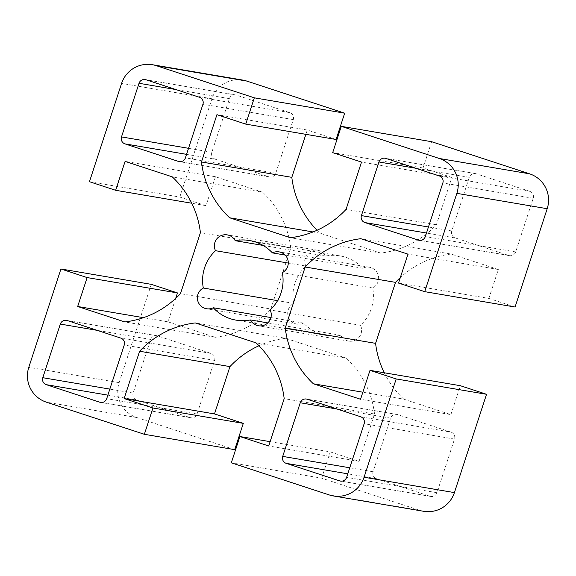 <?xml version="1.0" encoding="UTF-8"?>
<svg xmlns="http://www.w3.org/2000/svg" width="576" height="576" viewBox="0 0 576 576"><rect width="100%" height="100%" fill="white"/><g stroke="black" fill="none" stroke-linecap="round" stroke-linejoin="round"><path stroke-width="0.43" stroke-dasharray="2.88 2.16" d="M305.863 266.054A11.066 11.023 99.6 0 1 319.19 250.639A11.066 11.023 99.6 0 1 325.541 256.046A40.378 40.241 99.6 0 1 362.736 268.243A11.066 11.023 99.6 0 1 378.598 277.25A11.066 11.023 99.6 0 1 372.686 287.971A40.378 40.241 99.6 0 1 360.49 325.303A11.066 11.023 99.6 0 1 348.746 341.114A11.066 11.023 99.6 0 1 340.812 335.311A40.378 40.241 99.6 0 1 303.617 323.114A11.066 11.023 99.6 0 1 287.849 314.921A11.066 11.023 99.6 0 1 293.659 303.386A40.378 40.241 99.6 0 1 305.863 266.054L288.281 263.066M325.541 256.046L263.131 245.434M362.736 268.243L285.142 255.053M529.682 191.318A5.53 5.515 99.6 0 1 533.203 198.295L515.678 251.921A5.53 5.515 99.6 0 1 508.716 255.456L455.285 237.938A5.53 5.515 99.6 0 1 451.764 230.962L469.296 177.336A5.53 5.515 99.6 0 1 476.251 173.794L529.682 191.318L439.337 175.961M136.663 400.039A5.53 5.515 99.6 0 1 133.142 393.062L150.674 339.437A5.53 5.515 99.6 0 1 157.63 335.902L211.061 353.426A5.53 5.515 99.6 0 1 214.582 360.396L197.057 414.022A5.53 5.515 99.6 0 1 190.094 417.564L136.663 400.039L107.856 395.143M360.49 325.303L270.137 309.946M372.686 287.971L282.341 272.614M293.659 303.386L277.574 300.65M303.617 323.114L270.936 317.556M340.812 335.311L267.797 322.898M317.03 230.256A91.267 90.958 -80.4 0 0 319.975 233.143L380.743 253.073A91.267 90.958 -80.4 0 0 436.392 224.755L451.858 177.437L423.05 167.99L431.64 141.703M423.05 167.99L332.698 152.633M515.066 307.022L488.873 298.426L398.527 283.068M488.873 298.426L498.326 269.51L407.974 254.153M498.326 269.51L451.174 254.052L360.828 238.694M451.174 254.052A91.267 90.958 -80.4 0 0 400.313 277.589M384.257 372.766A91.267 90.958 -80.4 0 0 403.747 399.154L362.858 392.206M403.747 399.154L450.9 414.619L360.547 399.262M450.9 414.619L460.346 385.704M423.583 511.279A27.655 27.562 99.6 0 1 419.623 510.3L321.667 478.174L231.314 462.816M321.667 478.174L330.257 451.886L270.13 441.67M330.257 451.886L359.071 461.34L268.718 445.982M359.071 461.34L374.537 414.022L284.184 398.657M374.537 414.022A91.267 90.958 -80.4 0 0 346.378 358.222L256.025 342.857M346.378 358.222L285.602 338.285L195.257 322.927M285.602 338.285A91.267 90.958 -80.4 0 0 258.97 345.744M234.706 449.654L136.75 417.528A27.655 27.562 99.6 0 1 119.146 382.651L151.279 284.342M175.687 298.411L168.026 321.847L143.467 317.671M168.026 321.847L215.172 337.306L124.826 321.948M215.172 337.306A91.267 90.958 -80.4 0 0 270.821 308.995L180.475 293.638M270.821 308.995L290.758 248.004L200.412 232.646M290.758 248.004A91.267 90.958 -80.4 0 0 262.598 192.204L172.253 176.846M262.598 192.204L215.453 176.738L125.1 161.381M215.453 176.738L205.999 205.654L191.743 203.234M205.999 205.654L179.806 197.064L89.46 181.706M179.806 197.064L211.939 98.755A27.655 27.562 99.6 0 1 242.77 80.078M336.089 139.471L307.282 130.018L216.929 114.66M307.282 130.018L305.87 134.33M319.975 233.143L313.02 231.955M380.743 253.073L290.398 237.715M436.392 224.755L346.046 209.398M451.858 177.437L361.512 162.079M215.366 159.25A5.53 5.515 99.6 0 1 211.846 152.273L229.378 98.647A5.53 5.515 99.6 0 1 236.333 95.112L289.764 112.637A5.53 5.515 99.6 0 1 293.285 119.606L275.753 173.232A5.53 5.515 99.6 0 1 268.798 176.774L215.366 159.25L186.559 154.354M450.979 432.108A5.53 5.515 99.6 0 1 454.5 439.085L436.975 492.71A5.53 5.515 99.6 0 1 430.02 496.246L376.582 478.728A5.53 5.515 99.6 0 1 373.068 471.751L390.593 418.126A5.53 5.515 99.6 0 1 397.548 414.583L450.979 432.108L360.634 416.75M533.203 198.295L442.858 182.938M476.251 173.794L385.906 158.436M469.296 177.336L415.793 168.242M451.764 230.962L428.45 226.994M455.285 237.938L426.478 233.035M508.716 255.456L419.976 240.372M515.678 251.921L425.326 236.563M133.142 393.062L109.829 389.102M190.094 417.564L101.354 402.48M197.057 414.022L106.704 398.664M214.582 360.396L124.236 345.038M211.061 353.426L120.715 338.062M157.63 335.902L67.284 320.544M150.674 339.437L97.171 330.343M419.623 510.3L329.278 494.942M136.75 417.528L46.397 402.17M119.146 382.651L28.8 367.294M211.939 98.755L121.594 83.398M211.846 152.273L188.532 148.313M268.798 176.774L180.05 161.69M275.753 173.232L185.407 157.874M293.285 119.606L202.932 104.249M289.764 112.637L199.418 97.272M236.333 95.112L145.98 79.754M229.378 98.647L175.874 89.554M454.5 439.085L364.154 423.727M397.548 414.583L307.202 399.226M390.593 418.126L337.097 409.032M373.068 471.751L349.754 467.784M376.582 478.728L347.774 473.825M430.02 496.246L341.273 481.162M436.975 492.71L346.622 477.353M317.606 250.243L227.254 234.886M339.941 255.874L249.595 240.509M369.461 267.257L279.115 251.892M475.459 173.599L385.114 158.242M509.508 255.658L419.162 240.293M190.886 417.758L100.541 402.401M156.838 335.707L66.492 320.342M296.885 324.108L206.539 308.743M326.405 335.491L236.059 320.126M269.59 176.969L179.244 161.611M235.541 94.918L145.195 79.553M396.756 414.389L306.41 399.031M430.805 496.447L340.459 481.082M348.746 341.114L258.394 325.757"/><path stroke-width="0.86" d="M288.281 263.066L215.51 250.697A11.066 11.023 99.6 0 1 228.838 235.282A11.066 11.023 99.6 0 1 235.188 240.689A40.378 40.241 99.6 0 1 272.383 252.886A11.066 11.023 99.6 0 1 288.252 261.893A11.066 11.023 99.6 0 1 282.341 272.614A40.378 40.241 99.6 0 1 270.137 309.946A11.066 11.023 99.6 0 1 258.394 325.757A11.066 11.023 99.6 0 1 250.459 319.954A40.378 40.241 99.6 0 1 213.264 307.757A11.066 11.023 99.6 0 1 197.496 299.556A11.066 11.023 99.6 0 1 203.314 288.029A40.378 40.241 99.6 0 1 215.51 250.697M263.131 245.434L235.188 240.689M285.142 255.053L272.383 252.886M439.337 175.961A5.53 5.515 99.6 0 1 442.858 182.938L425.326 236.563A5.53 5.515 99.6 0 1 418.37 240.098L364.939 222.574A5.53 5.515 99.6 0 1 361.418 215.604L378.943 161.978A5.53 5.515 99.6 0 1 385.906 158.436L439.337 175.961M46.318 384.682A5.53 5.515 99.6 0 1 42.797 377.705L60.322 324.079A5.53 5.515 99.6 0 1 67.284 320.544L120.715 338.062A5.53 5.515 99.6 0 1 124.236 345.038L106.704 398.664A5.53 5.515 99.6 0 1 99.749 402.206L46.318 384.682L107.856 395.143M277.574 300.65L203.314 288.029M270.936 317.556L213.264 307.757M267.797 322.898L250.459 319.954M332.698 152.633L341.294 126.346L439.25 158.472A27.655 27.562 99.6 0 1 456.854 193.349L424.721 291.658L398.527 283.068L407.974 254.153L360.828 238.694A91.267 90.958 -80.4 0 0 305.179 267.005L285.242 327.996A91.267 90.958 -80.4 0 0 313.402 383.796L360.547 399.262L370.001 370.346L396.194 378.936L364.061 477.245A27.655 27.562 99.6 0 1 329.278 494.942L231.314 462.816L239.911 436.529L268.718 445.982L284.184 398.657A91.267 90.958 -80.4 0 0 256.025 342.857L195.257 322.927A91.267 90.958 -80.4 0 0 139.608 351.245L124.142 398.563L152.95 408.01L144.36 434.297L46.397 402.17A27.655 27.562 99.6 0 1 28.8 367.294L60.934 268.978L87.127 277.574L77.674 306.49L124.826 321.948A91.267 90.958 -80.4 0 0 180.475 293.638L200.412 232.646A91.267 90.958 -80.4 0 0 172.253 176.846L125.1 161.381L115.654 190.296L89.46 181.706L121.594 83.398A27.655 27.562 99.6 0 1 156.377 65.7L254.333 97.826L245.743 124.114L216.929 114.66L201.463 161.978A91.267 90.958 -80.4 0 0 229.622 217.778L290.398 237.715A91.267 90.958 -80.4 0 0 346.046 209.398L361.512 162.079L332.698 152.633M424.721 291.658L515.066 307.022L547.2 208.706A27.655 27.562 99.6 0 0 529.603 173.83L431.64 141.703L341.294 126.346M400.313 277.589A91.267 90.958 -80.4 0 0 395.525 282.362L305.179 267.005M395.525 282.362L375.588 343.354L285.242 327.996M375.588 343.354A91.267 90.958 -80.4 0 0 384.257 372.766M362.858 392.206L313.402 383.796M396.194 378.936L486.54 394.294L460.346 385.704L370.001 370.346M486.54 394.294L454.406 492.602A27.655 27.562 99.6 0 1 423.583 511.279L333.23 495.922M270.13 441.67L239.911 436.529M258.97 345.744A91.267 90.958 -80.4 0 0 229.954 366.602L139.608 351.245M229.954 366.602L214.488 413.921L124.142 398.563M214.488 413.921L243.302 423.367L152.95 408.01M243.302 423.367L234.706 449.654L144.36 434.297M87.127 277.574L177.473 292.932L151.279 284.342L60.934 268.978M143.467 317.671L77.674 306.49M177.473 292.932L175.687 298.411M191.743 203.234L115.654 190.296M152.417 64.721L242.77 80.078A27.655 27.562 99.6 0 1 246.722 81.058L344.686 113.184L254.333 97.826M344.686 113.184L336.089 139.471L245.743 124.114M305.87 134.33L291.816 177.343L201.463 161.978M291.816 177.343A91.267 90.958 -80.4 0 0 317.03 230.256M313.02 231.955L229.622 217.778M125.021 143.892A5.53 5.515 99.6 0 1 121.5 136.915L139.025 83.29A5.53 5.515 99.6 0 1 145.98 79.754L199.418 97.272A5.53 5.515 99.6 0 1 202.932 104.249L185.407 157.874A5.53 5.515 99.6 0 1 178.452 161.417L125.021 143.892L186.559 154.354M360.634 416.75A5.53 5.515 99.6 0 1 364.154 423.727L346.622 477.353A5.53 5.515 99.6 0 1 339.667 480.888L286.236 463.363A5.53 5.515 99.6 0 1 282.715 456.394L300.247 402.768A5.53 5.515 99.6 0 1 307.202 399.226L360.634 416.75M415.793 168.242L378.943 161.978M428.45 226.994L361.418 215.604M426.478 233.035L364.939 222.574M419.976 240.372L418.37 240.098M109.829 389.102L42.797 377.705M101.354 402.48L99.749 402.206M97.171 330.343L60.322 324.079M529.603 173.83L439.25 158.472M547.2 208.706L456.854 193.349M454.406 492.602L364.061 477.245M246.722 81.058L156.377 65.7M188.532 148.313L121.5 136.915M180.05 161.69L178.452 161.417M175.874 89.554L139.025 83.29M337.097 409.032L300.247 402.768M349.754 467.784L282.715 456.394M347.774 473.825L286.236 463.363M341.273 481.162L339.667 480.888"/></g></svg>
